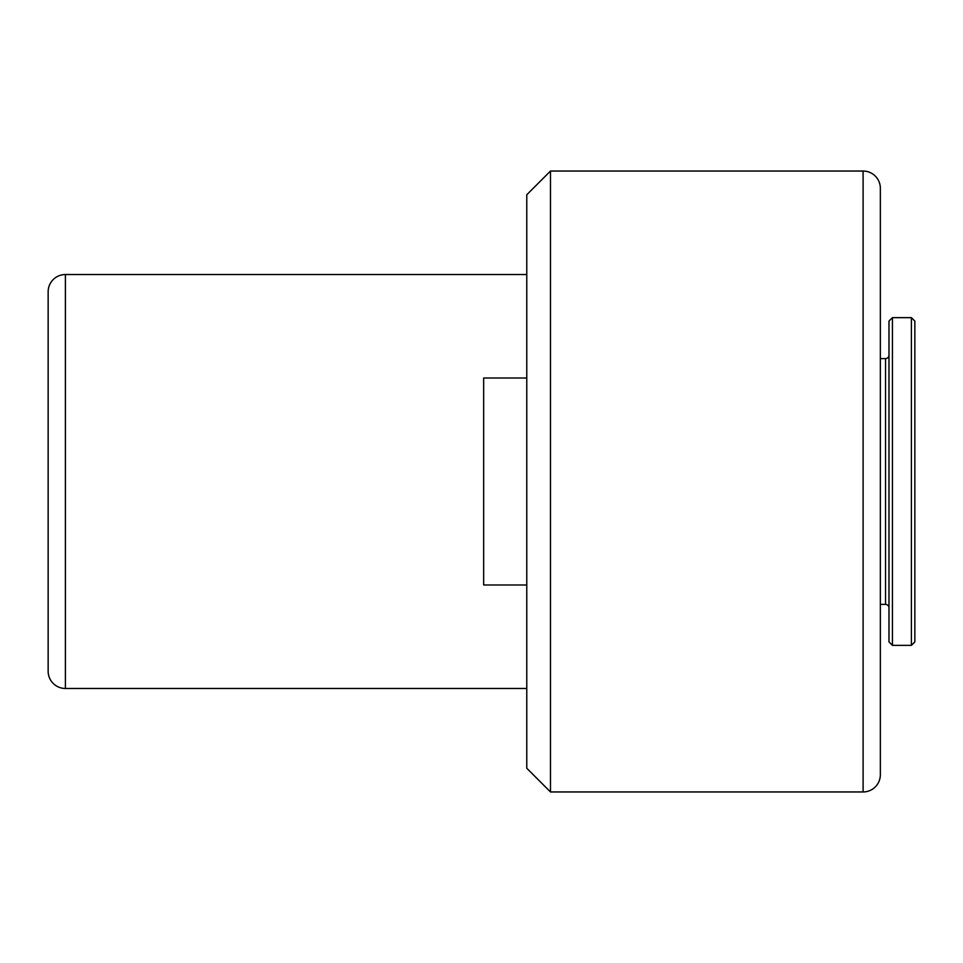 <?xml version="1.0" encoding="UTF-8"?>
<svg xmlns="http://www.w3.org/2000/svg" width="963" height="963" viewBox="0 0 963 963"><rect width="100%" height="100%" fill="white"/><g stroke="black" fill="none" stroke-linecap="round" stroke-linejoin="round"><path stroke-width="1.44" d="M888.981 607.846A3.455 3.455 0 0 0 885.527 604.391L880.351 604.391L880.351 188.291L880.351 774.709A17.25 17.25 0 0 1 863.101 791.959L550.487 791.959L550.487 171.041L863.101 171.041A17.25 17.25 0 0 1 880.351 188.291M888.981 355.154A3.455 3.455 0 0 1 885.527 358.609L880.351 358.609M526.773 274.527L65.4 274.527A17.25 17.25 0 0 0 48.15 291.777L48.15 671.223A17.25 17.25 0 0 0 65.4 688.473L526.773 688.473M550.487 171.041L526.773 194.755L526.773 768.245L550.487 791.959M888.981 641.9L888.981 321.1L892.424 317.646L892.424 645.354L888.981 641.9M911.395 317.646L914.85 321.1L914.85 641.9L911.395 645.354L911.395 317.646L892.424 317.646M911.395 645.354L892.424 645.354M880.351 774.709L880.351 604.391M526.773 378.014L483.655 378.014L483.655 584.986L526.773 584.986M885.527 604.391L885.527 358.609M863.101 791.959L863.101 171.041M65.4 274.527L65.4 688.473"/></g></svg>
